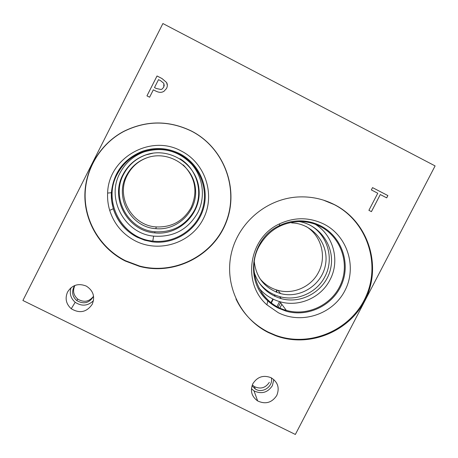 <?xml version="1.0" encoding="UTF-8"?>
<svg xmlns="http://www.w3.org/2000/svg" width="458" height="458" viewBox="0 0 458 458"><rect width="100%" height="100%" fill="white"/><g stroke="black" fill="none" stroke-linecap="round" stroke-linejoin="round"><path stroke-width="0.69" d="M371.432 211.642L368.896 210.331L377.764 193.236L371.352 189.915L372.543 187.62L387.886 195.566L386.695 197.862L380.3 194.547L371.432 211.642M380.3 194.547L371.404 211.625M387.886 195.566L386.666 197.845M372.543 187.625L387.852 195.56M163.85 83.356L160.695 80.763L158.508 79.629L154.489 87.57L156.292 88.491L161.13 89.499L162.143 89.029L163.746 87.123L163.85 83.356M154.489 87.57L156.292 88.503L161.13 89.499M161.13 89.487L162.143 89.018L163.746 87.134L164.296 84.873M146.955 95.865L157.025 75.982L162.018 78.558L166.58 82.492C167.605 84.266 167.594 86.259 166.535 88.463L163.93 91.354L162.561 91.978C160.621 92.693 158.296 92.356 155.583 90.97L153.344 89.814L149.594 97.222L146.949 95.865L157.025 75.971L162.018 78.57L166.58 82.497L167.342 85.411M22.9 300.488L295.353 434.459L435.1 165.916L162.899 23.541L22.9 300.488M276.758 395.489C271.892 402.748 265.526 404.563 257.648 400.939C251.562 396.479 249.971 390.726 252.879 383.678C257.39 376.762 263.464 374.781 271.113 377.724C277.892 382.058 279.775 387.978 276.758 395.489M92.235 304.249C86.682 312.241 79.686 313.741 71.248 308.738C66.067 304.02 64.83 298.456 67.544 292.038C72.141 284.922 78.415 282.947 86.356 286.118C93.255 290.618 95.218 296.658 92.235 304.249M125.297 261.037C101.424 249.083 85.308 223.664 84.867 196.843C84.478 170.032 99.896 143.978 123.7 131.383C146.268 120.282 168.859 120.173 191.473 131.045C223.991 147.602 239.437 188.673 226.241 222.199C213.388 255.856 174.538 275.705 139.547 266.39L125.297 261.037M268.485 332.605C240.524 318.722 224.489 285.62 231.084 254.579C237.53 223.521 265.84 198.961 297.471 197.003C310.593 196.236 322.97 198.806 334.598 204.703C367.419 221.38 381.772 263.888 366.36 297.322C351.355 330.934 309.969 348.527 275.693 335.72L268.485 332.605M278.235 307.198L280.542 302.635M258.438 326.165L258.392 326.451M259.978 327.247L259.932 327.55M279.918 308.011L281.802 304.318M277.021 306.551L279.535 301.593M271.371 302.87L273.243 299.189M274.663 296.2L275.172 295.089L274.651 296.2M277.273 290.16L276.432 292.198L277.29 290.166M271.365 302.858L273.231 299.183M271.016 302.589L272.842 298.994M274.268 296.011L274.766 294.923M276.031 292.038L276.861 290.04M323.245 200.06L334.1 204.549C366.829 221.168 381.142 263.556 365.77 296.887C350.817 330.407 309.551 347.948 275.378 335.176L268.188 332.067C253.743 324.67 243.003 313.627 235.962 298.942M278.218 312.665L266.934 304.839C241.795 283.13 248.734 237.679 279.58 223.836C294.534 216.989 309.333 217.086 323.978 224.134C347.599 236.036 357.274 267.249 344.863 290.704C332.8 314.343 301.667 324.642 278.218 312.665M319.953 225.496L320.709 225.874C341.25 236.271 350.759 262.497 341.914 283.834C333.292 305.257 308.12 317.6 286.09 311.159L278.224 308.085L267.753 300.814C244.417 280.645 250.864 238.458 279.495 225.611C286.084 222.416 293.023 220.842 300.305 220.876C307.518 220.968 314.32 222.64 320.709 225.88C341.256 236.271 350.765 262.503 341.914 283.834C333.298 305.263 308.12 317.606 286.095 311.165L278.229 308.091C271.044 304.427 265.222 299.246 260.751 292.536M320.251 226.464C313.993 223.292 307.335 221.655 300.276 221.546C281.888 222.101 268.13 230.42 258.999 246.507C245.7 270.741 259.926 303.665 286.302 310.364C307.959 316.65 332.68 304.484 341.124 283.416C349.798 262.44 340.437 236.677 320.251 226.464M147.98 157.438C138.734 160.638 131.835 166.552 127.278 175.191C115.508 196.579 131.893 225.668 156.178 226.916C171.744 227.517 183.395 221.077 191.118 207.6C198.068 191.633 195.429 177.395 183.206 164.88M126.339 175.752C131.034 166.861 138.144 160.787 147.676 157.535C168.933 150.384 193.219 166.122 195.417 188.272C198.154 210.359 178.093 230.855 155.909 228.679C131.062 227.403 114.288 197.638 126.339 175.752M259.892 278.596C264.684 284.447 270.73 288.374 278.035 290.372C293.526 294.7 311.285 286.754 318.528 272.281C327.012 256.606 321.264 235.406 305.973 226.407M291.643 222.914C312.459 223.367 329.079 243.639 325.598 264.083C322.529 284.59 300.477 299.034 280.565 293.567C265.085 288.592 256.32 278 254.276 261.793M153.31 153.115L146.045 154.856C136.003 158.468 128.498 164.989 123.534 174.412C110.607 197.942 128.303 229.939 154.953 231.765C172.506 232.698 185.656 225.571 194.398 210.388C203.764 192.858 197.232 169.105 180.068 158.783M197.759 212.73C205.705 197.203 203.22 177.315 191.604 164.153C178.162 150.505 162.252 146.446 143.858 151.982C133.181 156.041 125.189 163.117 119.882 173.21C105.855 198.795 124.708 233.603 153.619 236.128C173.233 237.49 187.946 229.693 197.759 212.73M122.91 174.744C109.8 198.6 127.748 231.05 154.775 232.899C179.387 235.738 201.955 213.073 198.915 188.524C196.482 163.901 169.242 146.554 145.741 154.913C135.551 158.577 127.942 165.183 122.91 174.744M179.393 154.352C198.915 164.262 208.991 188.261 202.505 208.968C196.173 229.727 174.406 243.799 152.795 241.097C122.194 238.435 102.22 201.6 117.071 174.509C122.687 163.821 131.148 156.327 142.455 152.033C155.096 147.711 167.41 148.484 179.393 154.352M258.873 282.38C264.197 289.439 271.113 294.185 279.62 296.607C296.887 301.61 316.81 292.805 324.905 276.626C334.626 258.741 327.51 234.444 309.608 224.918M258.999 288.128C264.587 294.729 271.531 299.24 279.832 301.679C298.885 307.415 321.041 297.752 329.995 279.844C340.208 260.974 333.561 235.486 315.35 224.317M254.201 272.361C258.718 285.735 267.712 294.494 281.178 298.627C302.143 304.559 325.69 290.458 330.51 269.104C335.703 247.83 320.709 225.015 299.051 221.546M125.423 260.705C101.624 248.786 85.554 223.447 85.119 196.705C84.73 169.975 100.096 143.995 123.837 131.44C146.331 120.38 168.853 120.265 191.404 131.108C223.819 147.613 239.219 188.564 226.063 221.987C213.251 255.541 174.515 275.332 139.633 266.046L125.423 260.705M135.465 240.988C122.692 234.301 114.105 224.088 109.691 210.348C108.008 204.709 107.321 198.944 107.63 193.064C108.288 157.93 150.55 133.833 181.271 151.014C205.516 163.231 215.712 195.056 203.283 218.895C191.215 242.912 159.533 253.274 135.465 240.988M137.211 237.227C125.36 231.009 117.385 221.523 113.298 208.768L111.643 200.833L111.391 192.726C113.395 172.918 123.603 159.144 142.009 151.398C154.913 146.932 167.485 147.699 179.736 153.693C199.619 163.787 209.856 188.244 203.209 209.317C196.722 230.443 174.509 244.715 152.514 241.881L144.665 240.204L137.211 237.227M137.217 237.221C120.906 229.029 110.407 211.058 111.386 192.795C113.469 173.027 123.677 159.229 142.009 151.398C154.913 146.932 167.485 147.699 179.736 153.693C199.619 163.787 209.856 188.244 203.209 209.312C196.722 230.437 174.509 244.715 152.514 241.876L144.671 240.204L137.217 237.221M74.963 285.42L74.694 285.912C72.553 291.013 73.566 295.404 77.728 299.091C83.866 302.744 89.144 301.793 93.564 296.246M71.024 287.698C69.29 293.429 70.681 298.295 75.192 302.291C81.707 306.545 87.793 306.024 93.449 300.734M74.952 285.426L73.738 287.303C71.574 292.45 72.593 296.893 76.801 300.614C83.837 304.536 89.424 303.087 93.564 296.257M252.312 384.932L254.43 386.621C260.579 389.415 265.548 387.978 269.327 382.321M251.419 388.779L254.03 390.886C261.592 394.372 267.707 392.632 272.373 385.659L273.815 379.545M251.992 385.836L255.306 389.002C262.646 393.863 273.409 386.386 271.359 377.85M275.693 335.72L275.378 335.176M267.753 300.814L266.934 304.839M279.495 225.611L279.58 223.836M156.178 226.916L155.909 228.679M278.035 290.372L280.565 293.567M153.619 236.128L152.795 241.097M143.858 151.982L142.455 152.033M154.953 231.765L154.775 232.899M146.045 154.856L145.741 154.913M279.832 301.679L286.302 310.364M279.62 296.607L281.178 298.627M139.547 266.39L139.633 266.046M113.298 208.768L109.691 210.348M111.391 192.726L107.63 193.064M75.192 302.291L71.248 308.738M77.728 299.091L76.801 300.614M254.03 390.886L257.648 400.939M254.43 386.621L255.306 389.002"/></g></svg>
